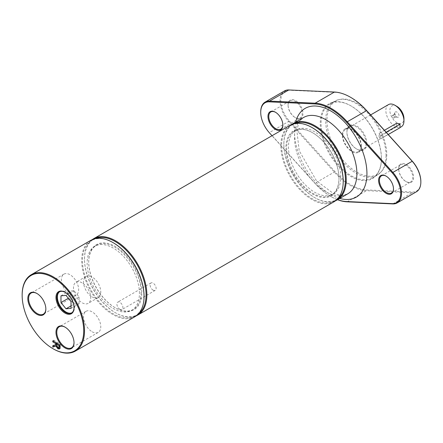 <?xml version="1.0" encoding="UTF-8"?>
<svg xmlns="http://www.w3.org/2000/svg" width="443" height="443" viewBox="0 0 443 443"><rect width="100%" height="100%" fill="white"/><g stroke="black" fill="none" stroke-linecap="round" stroke-linejoin="round"><path stroke-width="0.33" stroke-dasharray="2.21 1.66" d="M367.219 111.21A42.29 24.415 -120 0 0 340.124 99.365A42.29 24.415 -120 0 0 335.733 149.85A42.29 24.415 -120 0 0 381.65 171.291A42.29 24.415 -120 0 0 386.783 154.906A42.29 24.415 -120 0 0 371.472 115.928M386.047 155.643A42.672 24.636 60 0 1 380.869 172.172A42.672 24.636 60 0 1 377.209 175.179A42.672 24.636 60 0 1 334.537 150.542A42.672 24.636 60 0 1 334.537 101.264A42.672 24.636 60 0 1 338.967 99.603A42.672 24.636 60 0 1 370.021 115.617A42.672 24.636 60 0 1 386.047 155.643M381.423 158.317A42.672 24.636 -120 0 0 351.249 106.054A42.672 24.636 -120 0 0 329.913 103.939A42.672 24.636 -120 0 0 329.913 153.212A42.672 24.636 -120 0 0 372.585 177.848A42.672 24.636 -120 0 0 381.423 158.317L381.423 158.777A43.242 24.963 60 0 1 350.845 176.43A43.242 24.963 60 0 1 320.272 123.475A43.242 24.963 60 0 1 350.845 105.822A43.242 24.963 60 0 1 381.423 158.777M366.837 143.388A14.082 8.129 60 0 1 356.881 149.141A14.082 8.129 60 0 1 346.924 131.892A14.082 8.129 60 0 1 356.881 126.144A14.082 8.129 60 0 1 366.837 143.388M37.04 293.543A12.182 7.033 60 0 1 37.24 293.654A12.182 7.033 60 0 1 45.85 308.577A12.182 7.033 60 0 1 45.85 308.804M70.027 294.623A12.182 7.033 -120 0 0 76.118 295.226A12.182 7.033 -120 0 0 76.118 281.155A12.182 7.033 -120 0 0 63.936 274.123A12.182 7.033 -120 0 0 62.064 283.885A12.182 7.033 -120 0 0 70.027 294.623M65.199 292.38A12.182 7.033 60 0 1 65.398 292.496A12.182 7.033 60 0 1 74.014 307.414A12.182 7.033 60 0 1 74.014 307.647M59.617 291.727A12.182 7.033 60 0 1 59.91 291.544A12.182 7.033 60 0 1 66.001 292.147A12.182 7.033 60 0 1 73.964 302.885A12.182 7.033 60 0 1 72.093 312.647A12.182 7.033 60 0 1 71.788 312.808M65.199 327.222A12.182 7.033 60 0 1 65.398 327.338A12.182 7.033 60 0 1 74.014 342.262A12.182 7.033 60 0 1 74.014 342.489M92.155 331.785A12.182 7.033 -120 0 0 98.246 332.388A12.182 7.033 -120 0 0 98.246 318.323A12.182 7.033 -120 0 0 86.064 311.285A12.182 7.033 -120 0 0 84.192 321.048A12.182 7.033 -120 0 0 92.155 331.785M22.15 294.894A44.095 25.456 -120 0 0 53.332 348.901M134.921 316.706A44.095 25.456 60 0 1 90.826 291.245A44.095 25.456 60 0 1 90.826 240.333M141.843 292.458A37.55 21.679 -120 0 0 115.285 246.463A37.55 21.679 -120 0 0 88.733 261.796A37.55 21.679 -120 0 0 115.285 307.785A37.55 21.679 -120 0 0 141.843 292.458M141.035 292.458A36.985 21.353 60 0 1 133.376 309.386A36.985 21.353 60 0 1 114.887 307.553A36.985 21.353 60 0 1 88.733 262.262A36.985 21.353 60 0 1 96.391 245.328A36.985 21.353 60 0 1 124.893 255.234A36.985 21.353 60 0 1 141.035 292.458M138.382 313.949A43.525 25.129 60 0 1 115.285 312.664A43.525 25.129 60 0 1 84.508 259.354A43.525 25.129 60 0 1 94.94 238.711M139.429 293.382A36.985 21.353 -120 0 0 123.281 256.165A36.985 21.353 -120 0 0 94.785 246.258A36.985 21.353 -120 0 0 94.785 288.963A36.985 21.353 -120 0 0 131.765 310.316A36.985 21.353 -120 0 0 139.429 293.382M92.277 239.597A44.095 25.456 -120 0 0 84.508 258.889A44.095 25.456 -120 0 0 115.689 312.896A44.095 25.456 -120 0 0 136.283 315.815M334.072 201.726A44.095 25.456 60 0 1 289.977 176.27A44.095 25.456 60 0 1 289.977 125.352M113.275 242.747A43.525 25.129 -120 0 0 82.498 260.517A43.525 25.129 -120 0 0 113.275 313.827A43.525 25.129 -120 0 0 144.053 296.057M338.978 178.175A36.985 21.353 -120 0 0 312.83 132.878A36.985 21.353 -120 0 0 294.335 131.05A36.985 21.353 -120 0 0 294.335 173.75A36.985 21.353 -120 0 0 331.32 195.103A36.985 21.353 -120 0 0 338.978 178.175L338.978 178.64A37.55 21.679 60 0 1 312.426 193.968A37.55 21.679 60 0 1 285.873 147.979A37.55 21.679 60 0 1 312.426 132.645A37.55 21.679 60 0 1 338.978 178.64M312.426 127.772A43.525 25.129 -120 0 0 281.648 145.537A43.525 25.129 -120 0 0 312.426 198.846A43.525 25.129 -120 0 0 343.203 181.076M340.789 177.128A36.985 21.353 -120 0 0 324.647 139.91A36.985 21.353 -120 0 0 296.145 130.004A36.985 21.353 -120 0 0 296.145 172.709A36.985 21.353 -120 0 0 333.13 194.062A36.985 21.353 -120 0 0 340.789 177.128M291.533 124.572A44.095 25.456 -120 0 0 283.858 143.798A44.095 25.456 -120 0 0 315.039 197.799A44.095 25.456 -120 0 0 335.528 200.768M337.45 199.057A43.525 25.129 60 0 1 314.635 197.572A43.525 25.129 60 0 1 283.858 144.263A43.525 25.129 60 0 1 293.975 123.763M275.612 112.328A9.956 5.748 60 0 1 275.812 112.439A9.956 5.748 60 0 1 282.856 124.633A9.956 5.748 60 0 1 282.85 124.86M337.644 199.666A53.481 30.877 60 0 1 330.727 196.41A53.481 30.877 60 0 1 314.918 183.275L272.024 135.713M288.083 105.356A9.956 5.748 -120 0 0 295.127 117.55A9.956 5.748 -120 0 0 300.105 118.043A9.956 5.748 -120 0 0 300.105 106.547A9.956 5.748 -120 0 0 290.148 100.799A9.956 5.748 -120 0 0 288.083 105.356L288.083 104.891A10.527 6.075 60 0 1 295.525 100.594A10.527 6.075 60 0 1 302.968 113.486A10.527 6.075 60 0 1 295.525 117.783A10.527 6.075 60 0 1 288.083 104.891M386.252 176.203A9.956 5.748 60 0 1 386.451 176.314A9.956 5.748 60 0 1 393.495 188.513A9.956 5.748 60 0 1 393.489 188.74M398.722 169.232A9.956 5.748 -120 0 0 405.76 181.425A9.956 5.748 -120 0 0 410.744 181.918A9.956 5.748 -120 0 0 410.744 170.422A9.956 5.748 -120 0 0 400.782 164.674A9.956 5.748 -120 0 0 398.722 169.232L398.722 168.766A10.527 6.075 60 0 1 406.165 164.469A10.527 6.075 60 0 1 413.607 177.361A10.527 6.075 60 0 1 406.165 181.658A10.527 6.075 60 0 1 398.722 168.766M350.845 97.46A53.481 30.877 -120 0 0 335.03 92.327L289.384 90.239A20.766 11.989 -120 0 0 280.84 100.711A20.766 11.989 -120 0 0 289.384 121.044L335.03 171.662A53.481 30.877 -120 0 0 366.66 189.925L412.306 192.013A20.766 11.989 -120 0 0 420.85 181.541M260.728 111.857A21.336 12.321 -120 0 0 269.505 132.75L315.15 183.369A54.052 31.209 -120 0 0 331.131 196.642A54.052 31.209 -120 0 0 337.549 199.721M416.431 191.775A21.336 12.321 60 0 1 412.073 192.766L366.427 190.673A54.052 31.209 60 0 1 334.459 172.222L288.814 121.603A21.336 12.321 60 0 1 284.456 90.942M366.034 143.388A13.511 7.802 -120 0 0 360.137 129.793A13.511 7.802 -120 0 0 349.721 126.172A13.511 7.802 -120 0 0 346.924 132.357A13.511 7.802 -120 0 0 356.477 148.909A13.511 7.802 -120 0 0 363.238 149.579A13.511 7.802 -120 0 0 366.034 143.388M361.405 146.063A13.511 7.802 -120 0 0 355.507 132.463A13.511 7.802 -120 0 0 345.097 128.841A13.511 7.802 -120 0 0 345.097 144.446A13.511 7.802 -120 0 0 358.608 152.248A13.511 7.802 -120 0 0 361.405 146.063M342.799 135.32A12.803 7.393 60 0 1 345.451 129.461A12.803 7.393 60 0 1 355.314 132.889A12.803 7.393 60 0 1 360.907 145.769A12.803 7.393 60 0 1 358.254 151.633A12.803 7.393 60 0 1 348.386 148.2A12.803 7.393 60 0 1 342.799 135.32M71.03 308.35L79.081 303.704L74.047 304.153L69.019 297.895L69.019 291.195L74.047 290.741L79.081 296.998L79.081 303.704M71.03 305.897L74.047 304.153M71.03 301.644L79.081 296.998M66.001 295.387L74.047 290.741M60.973 295.835L69.019 291.195M68.338 298.294L69.019 297.895M392.083 116.155A1.423 0.82 60 0 1 392.376 115.507A1.423 0.82 60 0 1 393.799 116.326A1.423 0.82 60 0 1 393.799 117.971A1.423 0.82 60 0 1 392.703 117.589A1.423 0.82 60 0 1 392.083 116.155M394.779 113.297A3.018 1.739 -120 0 0 397.67 117.268A3.018 1.739 -120 0 0 398.418 113.657A3.018 1.739 -120 0 0 394.918 112.5A3.018 1.739 -120 0 0 394.779 113.297M393.954 115.075A1.423 0.82 60 0 1 394.021 114.698A1.423 0.82 60 0 1 394.248 114.427A1.423 0.82 60 0 1 395.671 115.246A1.423 0.82 60 0 1 395.671 116.891A1.423 0.82 60 0 1 395.322 116.946A1.423 0.82 60 0 1 393.954 115.075M396.369 123.409L396.369 126.892L379.097 136.865L379.097 133.382L384.435 130.297M388.5 104.603A12.803 7.393 -120 0 0 388.5 119.388A12.803 7.393 -120 0 0 401.303 126.776M396.911 106.403A9.956 5.748 -120 0 0 389.873 110.468A9.956 5.748 -120 0 0 396.911 122.661A9.956 5.748 -120 0 0 403.955 118.597M53.808 345.363L56.61 344.167L56.61 343.834M52.8 345.701L53.808 345.119M56.61 343.009L53.808 341.315L53.808 340.235L60.846 344.3L60.475 348.248L59.639 348.558M52.8 340.811L53.808 340.235M57.319 343.425L57.756 346.011L58.864 347.113L59.799 347.135L60.038 344.909L57.391 343.38M56.433 345.656L56.87 345.402L56.422 345.568M58.365 347.877L56.87 345.402M59.844 344.881L60.846 344.3M56.748 346.592L57.756 346.011M379.097 133.382A14.226 8.212 0 0 0 380.559 135.469L386.174 132.23M380.559 135.469L380.559 138.952A14.226 8.212 180 0 1 379.097 136.865M388.24 134.517L380.559 138.952M396.369 126.892A14.226 8.212 180 0 1 399.985 127.739M119.915 309.297A4.269 2.464 60 0 1 117.124 305.537A4.269 2.464 60 0 1 117.783 302.115A4.269 2.464 60 0 1 122.046 304.579A4.269 2.464 60 0 1 122.046 309.507A4.269 2.464 60 0 1 119.915 309.297M153.106 290.132A4.269 2.464 -120 0 0 155.238 290.342A4.269 2.464 -120 0 0 155.238 285.414A4.269 2.464 -120 0 0 150.974 282.955A4.269 2.464 -120 0 0 150.315 286.372A4.269 2.464 -120 0 0 153.106 290.132M82.093 282.856A12.182 7.033 -120 0 0 76.002 282.252A12.182 7.033 -120 0 0 74.136 292.015A12.182 7.033 -120 0 0 82.093 302.752A12.182 7.033 -120 0 0 88.19 303.355A12.182 7.033 -120 0 0 90.056 293.593A12.182 7.033 -120 0 0 82.093 282.856M92.155 296.943A12.182 7.033 -120 0 0 98.246 297.546A12.182 7.033 -120 0 0 98.246 283.481A12.182 7.033 -120 0 0 86.064 276.443A12.182 7.033 -120 0 0 84.192 286.206A12.182 7.033 -120 0 0 92.155 296.943M303.654 117.456A44.095 25.456 -120 0 0 303.654 168.373A44.095 25.456 -120 0 0 347.749 193.829L343.774 195.153L339.698 195.13L332.953 193.17L316.512 180.849L299.191 150.72L296.849 130.436L298.516 123.747L300.526 120.23L303.654 117.456M295.664 122.069A51.205 29.565 -120 0 0 339.759 198.442M289.384 121.044L269.272 132.656M335.03 171.662L314.918 183.275M392.758 203.913L412.073 192.766L412.306 192.013M347.118 201.825L366.427 190.673L366.66 189.925M288.814 89.951L289.384 90.239M334.459 92.039L335.03 92.327M56.383 344.909L57.391 344.333M59.473 348.829L60.475 348.248M59.844 346.974L60.846 346.393M57.856 347.694L58.864 347.113M340.124 99.365L338.967 99.603M381.65 171.291L380.869 172.172M334.537 101.264L329.913 103.939M377.209 175.179L372.585 177.848M37.24 293.654L36.835 293.421M45.85 308.577L45.85 309.042M63.936 274.123L31.143 293.05M76.118 295.226L43.331 314.159M65.398 292.496L64.999 292.264M74.014 307.414L74.014 307.879M59.91 291.544L59.307 291.893M72.093 312.647L71.489 312.996M65.398 327.338L64.999 327.106M74.014 342.262L74.014 342.721M86.064 311.285L59.307 326.735M98.246 332.388L71.489 347.838M114.887 307.553L115.285 307.785M88.733 262.262L88.733 261.796M96.391 245.328L94.785 246.258M133.376 309.386L131.765 310.316M115.285 312.664L115.689 312.896M84.508 259.354L84.508 258.889M312.83 132.878L312.426 132.645M296.145 130.004L294.335 131.05M333.13 194.062L331.32 195.103M314.635 197.572L315.039 197.799M283.858 144.263L283.858 143.798M275.812 112.439L275.413 112.206M282.856 124.633L282.856 125.098M280.79 129.19L300.105 118.043M270.834 111.946L290.148 100.799M386.451 176.314L386.047 176.081M393.495 188.513L393.495 188.973M391.429 193.07L410.744 181.918M381.473 175.821L400.782 164.674M295.127 117.55L295.525 117.783M405.76 181.425L406.165 181.658M330.727 196.41L331.131 196.642M351.249 106.054L350.845 105.822M356.477 148.909L356.881 149.141M346.924 132.357L346.924 131.892M349.721 126.172L345.097 128.841M363.238 149.579L358.608 152.248M395.322 116.946L397.67 117.268M394.021 114.698L394.918 112.5M393.799 117.971L395.671 116.891M392.376 115.507L394.248 114.427M370.636 114.92L345.451 129.461M399.985 127.54L358.254 151.633M60.231 348.458L59.229 349.034M150.974 282.955L117.783 302.115M155.238 290.342L122.046 309.507M86.064 276.443L76.002 282.252M98.246 297.546L88.19 303.355"/><path stroke-width="0.66" d="M371.472 115.928A42.29 24.415 -120 0 0 367.219 111.21M45.85 308.804A12.182 7.033 60 0 1 43.331 314.159A12.182 7.033 60 0 1 37.24 313.555A12.182 7.033 60 0 1 29.277 302.818A12.182 7.033 60 0 1 31.143 293.05A12.182 7.033 60 0 1 37.04 293.543M36.835 314.248A12.753 7.365 -120 0 0 45.85 309.042A12.753 7.365 -120 0 0 36.835 293.421A12.753 7.365 -120 0 0 27.815 298.632A12.753 7.365 -120 0 0 36.835 314.248M83.705 330.899A43.525 25.129 60 0 1 52.927 348.669A43.525 25.129 60 0 1 22.15 295.359A43.525 25.129 60 0 1 52.927 277.589A43.525 25.129 60 0 1 83.705 330.899M64.999 313.09A12.753 7.365 -120 0 0 74.014 307.879A12.753 7.365 -120 0 0 64.999 292.264A12.753 7.365 -120 0 0 55.979 297.469A12.753 7.365 -120 0 0 64.999 313.09M59.473 348.829L57.928 348.862L55.862 345.983L52.8 347.107L52.8 345.701L55.602 344.748L55.602 343.513L52.8 341.896L52.8 340.811L59.844 344.881L59.844 346.974L59.229 349.034M64.999 347.932A12.753 7.365 -120 0 0 74.014 342.721A12.753 7.365 -120 0 0 64.999 327.106A12.753 7.365 -120 0 0 55.979 332.311A12.753 7.365 -120 0 0 64.999 347.932M74.014 307.647A12.182 7.033 60 0 1 71.489 312.996A12.182 7.033 60 0 1 65.398 312.393A12.182 7.033 60 0 1 57.44 301.655A12.182 7.033 60 0 1 59.307 291.893A12.182 7.033 60 0 1 65.199 292.38M71.788 312.808A12.182 7.033 60 0 1 66.001 312.044A12.182 7.033 60 0 1 58.127 301.583A12.182 7.033 60 0 1 59.617 291.727M74.014 342.489A12.182 7.033 60 0 1 71.489 347.838A12.182 7.033 60 0 1 65.398 347.234A12.182 7.033 60 0 1 57.44 336.497A12.182 7.033 60 0 1 59.307 326.735A12.182 7.033 60 0 1 65.199 327.222M52.927 348.669L53.332 348.901A44.095 25.456 -120 0 0 75.376 351.083A44.095 25.456 -120 0 0 84.508 330.899A44.095 25.456 -120 0 0 65.259 286.521A44.095 25.456 -120 0 0 31.281 274.71A44.095 25.456 -120 0 0 22.15 294.894L22.15 295.359M31.281 274.71L90.826 240.333A44.095 25.456 60 0 1 112.876 242.515A44.095 25.456 60 0 1 144.053 296.522A44.095 25.456 60 0 1 134.921 316.706L75.376 351.083M94.94 238.711A43.525 25.129 60 0 1 127.961 252.05A43.525 25.129 60 0 1 146.063 294.894A43.525 25.129 60 0 1 138.382 313.949M136.283 315.815A44.095 25.456 -120 0 0 137.734 315.078A44.095 25.456 -120 0 0 146.871 294.894A44.095 25.456 -120 0 0 127.623 250.516A44.095 25.456 -120 0 0 93.645 238.705A44.095 25.456 -120 0 0 92.277 239.597M93.645 238.705L289.977 125.352A44.095 25.456 60 0 1 312.022 127.54A44.095 25.456 60 0 1 343.203 181.541A44.095 25.456 60 0 1 334.072 201.726L137.734 315.078M144.053 296.522L144.053 296.057A43.525 25.129 -120 0 0 113.275 242.747L112.876 242.515M343.203 181.541L343.203 181.076A43.525 25.129 -120 0 0 312.426 127.772L312.022 127.54M335.528 200.768A44.095 25.456 -120 0 0 337.084 199.987A44.095 25.456 -120 0 0 346.221 179.803A44.095 25.456 -120 0 0 326.973 135.425A44.095 25.456 -120 0 0 292.995 123.614A44.095 25.456 -120 0 0 291.533 124.572M293.975 123.763A43.525 25.129 60 0 1 327.117 136.749A43.525 25.129 60 0 1 345.413 179.803A43.525 25.129 60 0 1 337.45 199.057M282.85 124.86A9.956 5.748 60 0 1 280.79 129.19A9.956 5.748 60 0 1 273.121 126.526A9.956 5.748 60 0 1 268.774 116.503A9.956 5.748 60 0 1 270.834 111.946A9.956 5.748 60 0 1 275.612 112.328M267.971 116.503A10.527 6.075 -120 0 0 275.413 129.395A10.527 6.075 -120 0 0 282.856 125.098A10.527 6.075 -120 0 0 275.413 112.206A10.527 6.075 -120 0 0 267.971 116.503M272.024 135.713L269.272 132.656A20.766 11.989 60 0 1 260.728 112.323A20.766 11.989 60 0 1 269.272 101.851L314.918 103.944A53.481 30.877 60 0 1 346.542 122.202L392.188 172.82A20.766 11.989 60 0 1 400.732 193.154A20.766 11.989 60 0 1 392.188 203.625L346.542 201.537A53.481 30.877 60 0 1 337.644 199.666M378.604 180.379A10.527 6.075 -120 0 0 386.047 193.27A10.527 6.075 -120 0 0 393.495 188.973A10.527 6.075 -120 0 0 386.047 176.081A10.527 6.075 -120 0 0 378.604 180.379M393.489 188.74A9.956 5.748 60 0 1 391.429 193.07A9.956 5.748 60 0 1 383.76 190.401A9.956 5.748 60 0 1 379.413 180.379A9.956 5.748 60 0 1 381.473 175.821A9.956 5.748 60 0 1 386.252 176.203M420.85 182.007L420.85 181.541A20.766 11.989 -120 0 0 412.306 161.208L366.66 110.589A53.481 30.877 -120 0 0 350.845 97.46L350.446 97.227A54.052 31.209 60 0 1 366.427 110.495L412.073 161.114A21.336 12.321 60 0 1 420.85 182.007A21.336 12.321 60 0 1 416.431 191.775L397.122 202.922A21.336 12.321 -120 0 0 392.758 172.266L347.118 121.648A54.052 31.209 -120 0 0 315.15 103.191L269.505 101.104A21.336 12.321 -120 0 0 265.147 102.089A21.336 12.321 -120 0 0 260.728 111.857L260.728 112.323M337.549 199.721A54.052 31.209 -120 0 0 347.118 201.825L392.758 203.913A21.336 12.321 -120 0 0 397.122 202.922M265.147 102.089L284.456 90.942A21.336 12.321 60 0 1 288.814 89.951L334.459 92.039A54.052 31.209 60 0 1 350.446 97.227M66.001 308.799L60.973 302.541L60.973 295.835L66.001 295.387L71.03 301.644L71.03 308.35L66.001 308.799L71.03 305.897M60.973 302.541L68.338 298.294M56.383 344.909L56.748 346.592L57.856 347.694L58.792 347.716L59.03 345.49L56.383 343.962L56.383 344.909M59.528 347.295L59.844 347.079M384.435 130.297L396.369 123.409A14.226 8.212 0 0 1 399.985 124.25L386.174 132.23M399.985 127.54L401.303 126.776A12.803 7.393 -120 0 0 403.955 120.917A12.803 7.393 -120 0 0 394.901 105.24A12.803 7.393 -120 0 0 388.5 104.603L370.636 114.92M394.901 105.24L396.911 106.403A9.956 5.748 -120 0 1 403.955 118.597L403.955 120.917M52.8 347.107L53.808 346.526L53.808 345.363M55.602 344.748L56.383 344.3M56.61 343.834L56.61 343.009M55.602 343.513L56.538 342.971M52.8 341.896L53.736 341.354M56.383 343.962L57.319 343.425M59.03 345.49L59.844 345.025M55.862 345.983L56.433 345.656M56.422 345.568L53.808 346.526M59.639 348.558L58.365 347.877M388.24 134.517L399.985 127.739L399.985 124.25M337.084 199.987L347.749 193.829A44.095 25.456 -120 0 0 356.881 173.645A44.095 25.456 -120 0 0 337.632 129.267A44.095 25.456 -120 0 0 303.654 117.456L292.995 123.614M339.759 198.442A51.205 29.565 -120 0 0 366.937 173.645A51.205 29.565 -120 0 0 335.279 113.89A51.205 29.565 -120 0 0 295.664 122.069M366.66 110.589L346.542 122.202M392.188 172.82L412.306 161.208M334.459 92.039L315.15 103.191L314.918 103.944M288.814 89.951L269.505 101.104L269.272 101.851M347.118 201.825L346.542 201.537M392.758 203.913L392.188 203.625M59.03 346.564L59.844 346.099M57.928 348.862L58.936 348.281"/></g></svg>
